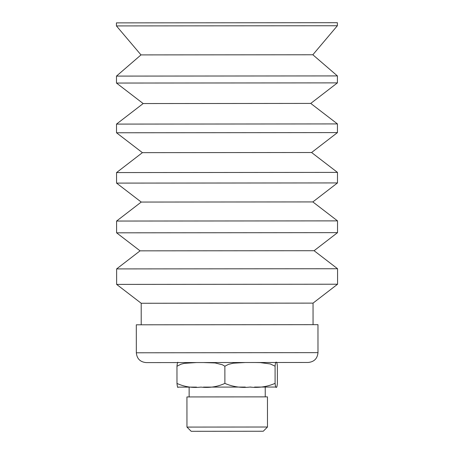 <?xml version="1.0" encoding="UTF-8"?>
<svg xmlns="http://www.w3.org/2000/svg" width="454" height="454" viewBox="0 0 454 454"><rect width="100%" height="100%" fill="white"/><g stroke="black" fill="none" stroke-linecap="round" stroke-linejoin="round"><path stroke-width="0.68" d="M141.239 202.058L312.84 201.922L337.492 182.928L116.559 183.104L141.239 202.058L116.587 221.053L116.599 232.823L337.532 232.647L337.521 220.877L116.587 221.053M337.532 232.647L314.089 250.71L140.07 250.846L116.599 232.823M272.945 268.785L116.627 268.91L116.638 284.397L337.572 284.221L337.56 268.734L272.945 268.785M337.572 284.221L313.039 303.124L141.2 303.261L116.638 284.397M272.752 22.751L116.428 22.876L116.428 25.918L337.367 25.742L337.362 22.7L272.752 22.751M337.367 25.742L312.84 54.769L141.001 54.906L116.428 25.918M272.792 75.971L116.474 76.096L116.479 83.054L337.413 82.878L337.407 75.92L272.792 75.971M337.413 82.878L310.746 103.421L261.737 103.461L143.169 103.552L116.479 83.054M272.831 123.97L116.508 124.095L116.513 132.772L337.453 132.596L337.441 123.919L272.831 123.97M337.453 132.596L311.592 152.516L142.403 152.652L116.513 132.772M311.592 152.516L337.481 172.401L116.547 172.577L116.559 183.104M317.987 352.644L317.965 324.661L136.308 324.803L136.331 352.786C136.915 358.751 140.19 362.025 146.16 362.598L308.175 362.474C314.14 361.883 317.408 358.609 317.987 352.644L136.331 352.786M276.123 387.046L254.563 387.063M251.056 387.063L249.995 387.069C258.763 388.034 267.134 386.802 275.09 383.363C275.453 386.78 275.839 388.005 276.242 387.046C276.651 388.005 277.031 386.774 277.388 383.363L277.371 366.179C277.014 362.763 276.628 361.537 276.225 362.496C275.816 361.537 275.436 362.769 275.079 366.179L275.09 383.363M245.325 387.069L203.449 387.103M196.508 387.109L178.127 387.126C177.724 388.085 177.338 386.859 176.981 383.443C184.477 386.848 192.462 388.068 200.935 387.103C209.413 388.056 217.398 386.825 224.889 383.403C232.851 386.825 241.222 388.051 249.995 387.069M196.491 362.559L184.318 363.342L181.004 364.193L176.964 366.259C177.321 362.842 177.701 361.617 178.11 362.576L178.32 362.576M176.964 366.259L176.981 383.443M245.308 362.519L233.22 363.194L228.379 364.409L224.872 366.219L222.318 364.744L215.1 362.956L203.432 362.553M224.872 366.219L224.889 383.403M275.079 366.179L270.272 363.949L260.165 362.604L254.546 362.513M251.034 362.519L250.585 362.519M191.543 396.932L267.451 396.87L267.48 427.015L186.957 427.083L186.934 396.938L191.543 396.932M186.957 427.083L191.185 431.3L263.258 431.243L267.48 427.015M312.84 201.922L337.521 220.877M140.07 250.846L116.627 268.91M314.089 250.71L337.56 268.734M141.2 303.261L141.217 324.803M313.039 303.124L313.056 324.661M141.001 54.906L116.474 76.096M312.84 54.769L337.407 75.92M143.169 103.552L116.508 124.095M310.746 103.421L337.441 123.919M142.403 152.652L116.547 172.577M337.481 172.401L337.492 182.928M265.244 396.875L265.238 387.052M189.142 396.932L189.136 387.114"/></g></svg>
